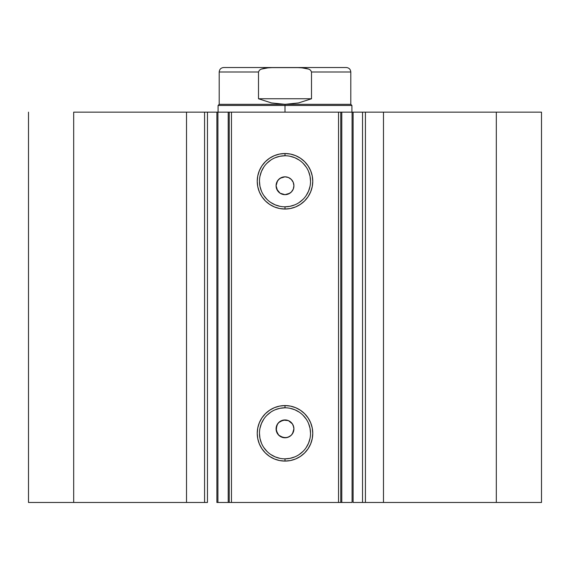 <?xml version="1.0" encoding="UTF-8"?>
<svg xmlns="http://www.w3.org/2000/svg" width="570" height="570" viewBox="0 0 570 570"><rect width="100%" height="100%" fill="white"/><g stroke="black" fill="none" stroke-linecap="round" stroke-linejoin="round"><path stroke-width="0.85" d="M207.088 502.469L186.525 502.469L186.525 112.14L186.525 502.469L204.58 502.469L204.58 112.14L73.687 112.14L73.687 502.469L186.525 502.469L28.5 502.469L28.5 112.14L28.5 502.469L73.687 502.469L73.687 112.14L229.24 112.14L229.24 502.469L231.47 502.469L229.24 502.469L229.24 112.14L353.108 112.14L353.108 502.469L362.912 502.469M229.24 112.14L231.47 112.14L231.47 502.469L338.53 502.469L338.53 112.14L231.47 112.14L231.47 502.469L352.082 502.469L352.082 112.14L362.541 112.14L362.541 502.469L353.108 502.469L353.108 112.14L362.912 112.14M285 407.799L285 405.569A27.759 27.759 0 0 1 312.759 433.321A27.759 27.759 0 0 1 285 461.08L279.585 460.546L274.377 458.971L269.582 456.406L265.371 452.951L261.922 448.747L259.357 443.945L257.775 438.736L257.241 433.321L257.775 427.906L259.357 422.705L261.922 417.903L265.371 413.699L269.582 410.243L274.377 407.678L279.585 406.097L285 405.569L290.415 406.097L295.623 407.678L300.418 410.243L304.629 413.699L308.078 417.903L310.643 422.705L312.225 427.906L312.759 433.321L312.225 438.736L310.643 443.945L308.078 448.747L304.629 452.951L300.418 456.406L295.623 458.971L290.415 460.546L285 461.08L285 458.85A25.529 25.529 0 0 0 310.529 433.321A25.529 25.529 0 0 0 285 407.799A25.529 25.529 0 0 0 259.471 433.321A25.529 25.529 0 0 0 285 458.85L285 461.08A27.759 27.759 0 0 1 257.241 433.321A27.759 27.759 0 0 1 285 405.569L285 407.799A25.529 25.529 0 0 1 310.529 433.321A25.529 25.529 0 0 1 285 458.85A25.529 25.529 0 0 1 259.471 433.321A25.529 25.529 0 0 1 285 407.799L280.02 408.284L275.232 409.737M285 155.76L285 153.529A27.759 27.759 0 0 1 312.759 181.281A27.759 27.759 0 0 1 285 209.04L279.585 208.506L274.377 206.931L269.582 204.366L265.371 200.911L261.922 196.707L259.357 191.905L257.775 186.704L257.241 181.281L257.775 175.866L259.357 170.665L261.922 165.863L265.371 161.659L269.582 158.203L274.377 155.638L279.585 154.064L285 153.529L290.415 154.064L295.623 155.638L300.418 158.203L304.629 161.659L308.078 165.863L310.643 170.665L312.225 175.866L312.759 181.281L312.225 186.704L310.643 191.905L308.078 196.707L304.629 200.911L300.418 204.366L295.623 206.931L290.415 208.506L285 209.04L285 206.81A25.529 25.529 0 0 0 310.529 181.281A25.529 25.529 0 0 0 285 155.76A25.529 25.529 0 0 0 259.471 181.281A25.529 25.529 0 0 0 285 206.81L285 209.04A27.759 27.759 0 0 1 257.241 181.281A27.759 27.759 0 0 1 285 153.529L285 155.76A25.529 25.529 0 0 1 310.529 181.281A25.529 25.529 0 0 1 285 206.81A25.529 25.529 0 0 1 259.471 181.281A25.529 25.529 0 0 1 285 155.76L280.02 156.251L275.232 157.698M280.148 436.349L285 437.781A8.921 8.921 0 0 1 276.079 428.861A8.921 8.921 0 0 1 285 419.94L280.148 421.38M277.633 433.891L279.97 436.228M277.512 424.009L276.079 428.854L277.512 433.713M279.97 421.494L277.64 423.824M280.148 193.23L285 194.669A8.921 8.921 0 0 1 276.079 185.749A8.921 8.921 0 0 1 285 176.821L280.148 178.26M277.633 190.779L279.97 193.109M277.512 180.889L276.079 185.742L277.512 190.594M279.97 178.374L277.64 180.704M362.541 502.469L541.5 502.469L541.5 112.14L496.313 112.14L541.5 112.14L541.5 502.469L383.475 502.469L383.475 112.14L496.313 112.14L496.313 502.469L496.313 112.14L365.42 112.14L383.475 112.14L383.475 502.469L365.42 502.469L365.42 112.14L365.42 502.469L362.541 502.469L362.541 112.14L365.42 112.14L362.541 112.14M207.459 112.14L204.58 112.14L204.58 502.469L207.459 502.469L207.459 112.14L207.459 502.469M217.056 502.469L229.168 502.469M352.082 502.469L338.53 502.469L338.53 112.14L340.76 112.14L340.76 502.469L340.76 112.14L341.793 112.14L341.793 502.469L341.793 112.14L352.082 112.14L352.082 502.469M207.088 112.14L229.168 112.14M289.952 436.285L286.738 437.61L282.385 437.389M292.488 433.72L293.921 428.868L293.244 425.455L293.921 428.861L293.244 432.274L291.313 435.174L288.413 437.105L289.852 436.349M283.262 437.61L278.694 435.174L276.251 430.607L276.756 425.448L278.694 422.555L283.262 420.111L288.413 420.617L292.417 423.909L293.75 427.122M289.959 421.444L290.686 421.992M278.694 422.555L280.818 420.981M276.079 428.861L276.471 426.239M276.251 430.599L276.115 429.709M278.687 435.166L278.103 434.518M280.034 436.278L279.307 435.736M281.58 437.105L280.761 436.713M283.247 194.491L280.041 193.166L276.756 189.162L276.079 185.749L276.756 182.329L278.694 179.436L281.587 177.505L285 176.821L288.413 177.505L291.306 179.436L293.244 182.329L293.921 185.749L293.244 189.162L291.313 192.054L288.42 193.985L285 194.669L280.761 193.593M292.488 190.601L293.158 189.347M289.959 178.332L290.686 178.873M281.587 177.505L282.442 177.199M280.048 178.325L280.825 177.861M278.694 179.436L279.371 178.823M276.079 185.749L276.471 183.12M276.251 187.48L276.115 186.59M277.576 190.694L277.127 189.945M278.687 192.047L278.103 191.406M280.027 193.152L279.307 192.617M285 206.81L289.98 206.319L294.768 204.872M299.179 202.507L303.048 199.336M306.225 195.467L308.584 191.057L310.037 186.262M310.529 181.281L310.037 176.308L308.584 171.513M306.225 167.103L303.048 163.234M299.179 160.063L294.768 157.698L289.98 156.251M270.821 160.063L266.952 163.234M263.775 167.103L261.416 171.513L259.963 176.308M259.471 181.281L259.963 186.262L261.416 191.057M263.775 195.467L266.952 199.336M270.821 202.507L275.232 204.872L280.02 206.319M286.738 176.992L285 176.821A8.921 8.921 0 0 1 293.921 185.749A8.921 8.921 0 0 1 285 194.669L289.852 193.23M293.244 189.162L293.921 185.749L293.244 182.336L293.75 184.003M293.921 185.749L293.75 187.487M289.959 193.166L288.413 193.985M286.738 194.498L285 194.669M276.756 182.329L277.583 180.79M283.262 176.992L285 176.821M285 458.85L289.98 458.358L294.768 456.905M299.179 454.547L303.048 451.376M306.225 447.507L308.584 443.089L310.037 438.301M310.529 433.321L310.037 428.341L308.584 423.553M306.225 419.142L303.048 415.274M299.179 412.096L294.768 409.737L289.98 408.284M270.821 412.096L266.952 415.274M263.775 419.142L261.416 423.553L259.963 428.341M259.471 433.321L259.963 438.301L261.416 443.089M263.775 447.507L266.952 451.376M270.821 454.547L275.232 456.905L280.02 458.358M286.738 420.111L285 419.94A8.921 8.921 0 0 1 293.921 428.861A8.921 8.921 0 0 1 285 437.781L288.42 437.105M293.921 428.861L293.75 430.607M286.738 437.61L285 437.781M277.583 433.82L276.756 432.274M276.756 425.448L277.583 423.909M283.262 420.111L285 419.94M291.313 179.436L290.03 178.382M289.852 178.26L288.413 177.505M293.244 182.336L292.488 180.889M290.03 193.109L291.313 192.054M291.313 422.555L290.03 421.494M289.852 421.373L288.413 420.617M293.244 425.455L292.488 424.009M290.03 436.228L291.313 435.174M229.24 502.469L228.207 502.469L228.207 112.14L228.207 502.469L217.918 502.469L217.918 112.14L217.918 502.469L216.892 502.469L216.892 112.14M285 105.45L285 104.331L219.201 104.331L285 104.331L285 105.45L218.089 105.45L285 105.45L285 112.14L285 105.45L351.911 105.45L285 105.45M351.911 112.14L351.911 105.45L350.799 104.331L285 104.331L350.799 104.331L350.799 71.991L311.505 71.991L311.505 98.76L298.545 102.928L285 104.331L271.455 102.928L258.495 98.76L258.495 71.991L219.201 71.991L258.495 71.991L258.495 98.76L311.505 98.76L311.505 71.991L310.572 70.21L308.798 69.127L300.753 67.623L269.247 67.623L261.181 69.134L259.428 70.21L258.495 71.991L259.428 70.21L261.181 69.134L265.157 68.044L273.358 67.531L223.661 67.531C220.96 67.802 219.471 69.291 219.201 71.991L219.201 104.331L218.089 105.45L218.089 112.14M285 104.331L298.545 102.928L311.505 98.76L258.495 98.76L271.455 102.928L285 104.331M296.642 67.531L346.339 67.531L296.642 67.531L304.829 68.037L308.798 69.127L310.565 70.203L311.505 71.991L350.799 71.991C350.529 69.291 349.04 67.802 346.339 67.531L273.358 67.531"/></g></svg>
